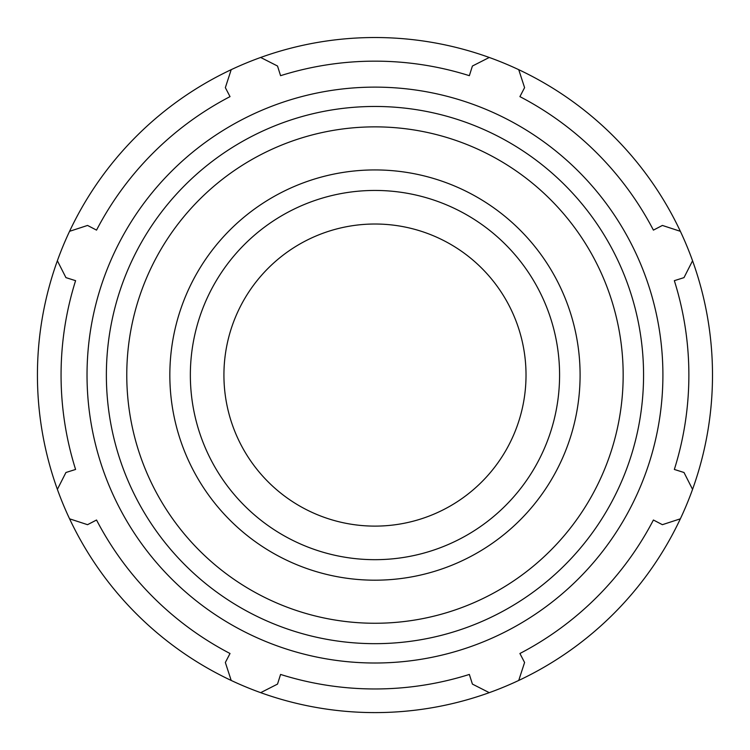 <?xml version="1.0" encoding="UTF-8"?>
<svg xmlns="http://www.w3.org/2000/svg" width="750" height="750" viewBox="0 0 750 750"><rect width="100%" height="100%" fill="white"/><g stroke="black" fill="none" stroke-linecap="round" stroke-linejoin="round"><path stroke-width="1.12" d="M489.262 57.469A337.528 337.528 0 0 0 69.581 518.822A337.528 337.528 0 0 0 692.559 489.356A337.528 337.528 0 0 0 489.262 57.469L472.406 66.028L469.359 75.684A313.903 313.903 0 0 0 280.575 75.684L277.528 66.028L260.681 57.469M57.375 489.356L65.934 472.5L75.591 469.453A313.903 313.903 0 0 1 75.591 280.669L65.934 277.622L57.375 260.775M231.206 680.456L225.347 662.484L230.025 653.503A313.903 313.903 0 0 1 96.534 520.012L87.553 524.681L69.581 518.822M489.262 692.663L472.406 684.094L469.359 674.438A313.903 313.903 0 0 1 280.575 674.438L277.528 684.094L260.681 692.663M680.353 518.822L662.391 524.681L653.409 520.012A313.903 313.903 0 0 1 519.909 653.503L524.587 662.484L518.728 680.456M374.972 663.009A287.953 287.953 0 0 0 624.338 231.094A287.953 287.953 0 0 0 125.597 231.094A287.953 287.953 0 0 0 374.972 663.009M374.972 580.191A205.134 205.134 0 0 0 580.097 375.066A205.134 205.134 0 0 0 374.972 169.931A205.134 205.134 0 0 0 169.838 375.066A205.134 205.134 0 0 0 374.972 580.191M692.559 260.775L684 277.622L674.344 280.669A313.903 313.903 0 0 1 674.344 469.453L684 472.5L692.559 489.356M518.728 69.675L524.587 87.647L519.909 96.628A313.903 313.903 0 0 1 653.409 230.119L662.391 225.441L680.353 231.309M69.581 231.309L87.553 225.441L96.534 230.119A313.903 313.903 0 0 1 230.025 96.628L225.347 87.647L231.206 69.675M374.972 559.678A184.612 184.612 0 0 0 559.584 375.066A184.612 184.612 0 0 0 374.972 190.444A184.612 184.612 0 0 0 190.35 375.066A184.612 184.612 0 0 0 374.972 559.678M374.972 526.116A151.05 151.05 0 0 0 526.022 375.066A151.05 151.05 0 0 0 374.972 224.016A151.05 151.05 0 0 0 223.922 375.066A151.05 151.05 0 0 0 374.972 526.116M374.972 623.259A248.203 248.203 0 0 1 126.769 375.066A248.203 248.203 0 0 1 374.972 126.862A248.203 248.203 0 0 1 623.166 375.066A248.203 248.203 0 0 1 374.972 623.259M643.566 375.066A268.603 268.603 0 0 0 374.972 106.463A268.603 268.603 0 0 0 106.369 375.066A268.603 268.603 0 0 0 374.972 643.669A268.603 268.603 0 0 0 643.566 375.066"/></g></svg>
